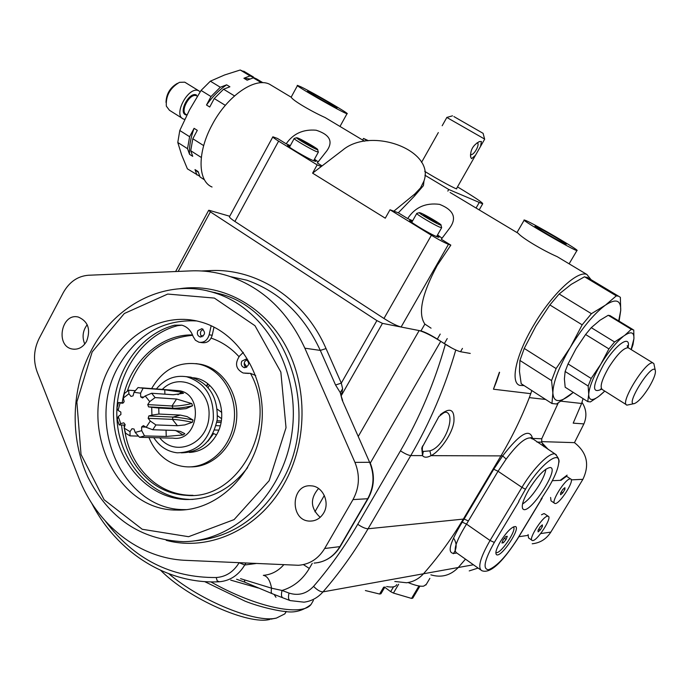 <?xml version="1.0" encoding="UTF-8"?>
<svg xmlns="http://www.w3.org/2000/svg" width="690" height="690" viewBox="0 0 690 690"><rect width="100%" height="100%" fill="white"/><g stroke="black" fill="none" stroke-linecap="round" stroke-linejoin="round"><path stroke-width="1.03" d="M196.15 95.522L196.909 95.97M186.585 114.652C179.202 112.367 189.785 92.4 196.598 95.798M196.434 94.979C189.224 91.365 178.037 112.505 185.851 114.92M200.195 91.779L198.677 90.761C188.655 85.629 172.716 114.945 183.29 118.965L184.756 119.396M185.843 82.835L184.722 82.17L179.452 82.343C170.05 87.915 165.678 95.85 166.342 106.148L169.447 110.271L182.307 118.344M165.997 102.379C166.333 93.892 170.128 87.544 177.39 83.343M256.525 78.902L250.056 75.909L240.224 70.009L246.589 72.907M261.415 82.731L253.273 77.841L259.561 80.696M253.273 77.841L247.132 80.195L243.915 78.255L250.28 78.988M187.533 148.695L189.552 154.319C189.095 146.547 190.604 137.888 194.08 128.323L189.612 136.715L187.533 148.695L177.779 142.476L181.643 154.922L187.395 168.843L199.833 176.347M250.056 75.909L243.915 78.255M226.656 84.827L220.308 87.242L211.011 96.548L206.5 105.009C212.692 96.436 219.411 89.709 226.656 84.827L229.891 86.793L223.56 89.226L234.514 95.91M198.453 172.474L195.011 169.585L196.943 174.984M211.011 96.548L201.066 90.433L210.364 81.179L220.308 87.242M177.779 142.476L179.788 130.505L189.612 136.715M195.011 169.585L198.142 171.594L200.057 176.994L204.499 179.849M225.328 105.354L214.254 98.541L223.56 89.226M201.066 90.433L189.5 109.96L179.788 130.505M240.224 70.009L224.552 74.986L210.364 81.179M194.08 128.323L197.297 130.341L192.821 138.75L190.725 150.722L192.726 156.345L189.552 154.319M214.254 98.541L209.734 107.01L206.5 105.009M190.725 150.722L201.308 157.467M192.821 138.75L203.671 145.616M648.936 387.409C643.166 396.526 638.328 401.908 634.438 403.564C624.26 406.686 651.377 362.776 655.198 369.995C656.147 372.885 654.06 378.689 648.936 387.409M634.334 403.59L627.02 405.116C618.827 404.133 646.271 359.619 653.042 363L653.879 363.673L654.267 365.545M565.136 371.479L568.043 363.923L591.166 378.474L588.156 386.021L565.136 371.479L564.394 378.948L565.179 387.237L587.751 401.597L590.433 401.916L598.86 396.302L604.759 391.092M631.264 349.64L632.946 344.819L633.912 338.764L633.765 330.01L631.307 329.285L608.235 315.27L610.797 316.098M631.307 329.285L624.743 335.349L614.583 341.981L591.261 327.655L599.99 320.238L608.235 315.27M631.109 349.545L633.912 338.764C634.222 332.252 631.16 331.114 624.743 335.349M600.188 395.249L604.293 391.558M587.751 401.597L588.725 394.378C588.855 400.502 592.236 401.14 598.86 396.302M588.156 386.021L588.725 394.378C589.2 387.202 593.227 377.145 600.817 364.208C608.287 352.029 615.635 342.887 622.854 336.78M614.583 341.981L608.925 348.907L585.594 334.512L591.261 327.655M585.594 334.512L576.021 348.761L568.043 363.923M591.166 378.474L600.817 364.208L608.925 348.907M519.924 360.447L524.245 348.424L556.106 368.581L551.552 380.595L519.924 360.447L519.475 371.548L521.192 383.718L551.957 403.521L556.528 404.004L573.312 392.412M619.111 321.117L620.715 310.491L620.362 297.321L618.542 296.183L616.308 295.863L584.525 276.776L588.673 278.251M616.308 295.863L605.458 305.135L591.425 313.683L559.15 293.992L571.191 284.392L584.525 276.776M618.706 320.867L620.715 310.491C621.043 300.038 615.954 298.252 605.458 305.135M570.233 394.922L573.278 392.386M551.957 403.521L552.863 392.929C553.553 402.313 559.193 403.089 569.793 395.267M551.552 380.595L552.863 392.929C553.121 382.165 558.909 367.011 570.242 347.475C581.998 328.224 593.521 314.261 604.828 305.584M591.425 313.683L582.17 324.826L549.878 304.963L559.15 293.992M549.878 304.963L535.906 326.06L524.245 348.424M556.106 368.581L570.242 347.475L582.17 324.826M318.237 151.8L316.779 151.714C310.897 149.428 291.879 138.207 294.251 138.423M298.158 138.155L296.769 137.715C294.251 137.474 316.529 150.204 317.633 149.635C319.427 149.704 303.35 140.225 298.158 138.155M313.303 146.797L301.151 139.984L301.047 140.536L307.11 144.245L313.251 147.384L313.303 146.797L313.044 147.272M306.765 144.037L307.266 143.115M441.574 227.338L440.565 227.459C435.347 225.69 414.414 213.245 416.838 213.357L419.391 212.658M420.452 212.9L419.46 212.641C416.976 212.503 439.953 225.803 440.97 225.087C442.782 225.052 425.083 214.538 420.452 212.9M436.149 221.861L423.686 214.875L424.212 215.841L430.767 219.851L436.744 222.861L436.149 221.861L435.839 222.404M429.102 218.834L429.637 217.885M453.891 116.567L483.104 133.343L453.891 116.567M484.604 139.061L446.801 117.438L452.511 115.825M471.641 158.666L475.531 155.216L480.525 146.444L481.404 141.519L479.49 141.571C472.9 145.107 469.993 150.394 470.77 157.432L471.641 158.666M477.118 142.761L477.308 142.839C480.352 144.115 473.642 156.035 470.77 154.457L470.459 154.25M385.029 586.845L380.932 593.78L379.603 594.038L383.7 587.095M365.389 590.554L379.603 594.038M567.128 475.151L560.685 479.981M201.998 336.824L200.695 335.116L200.402 332.847L200.963 331.079L203.093 329.19M197.883 330.622C196.736 333.658 197.469 335.763 200.074 336.936C205.275 335.34 205.896 332.571 201.946 328.638L197.883 330.622M246.063 367.485C244.139 365.95 243.717 363.949 244.786 361.5L246.968 359.602M241.819 361.155C240.638 364.286 241.431 366.442 244.182 367.615C249.487 365.873 250.056 363.052 245.899 359.145L241.819 361.155M211.157 325.758L209.156 334.814L212.201 335.245L214.004 327.112M212.201 335.245C210.45 340.817 207.069 343.284 202.041 342.654L200.48 342.447M193.002 499.388L185.705 499.5C147.703 498.085 116.041 461.739 113.686 419.149C110.987 376.593 137.707 334.65 174.57 325.18L181.798 325.163C187.223 326.741 191.001 330.527 193.131 336.504L195.399 340.23L198.97 342.24C204.007 342.878 207.397 340.394 209.156 334.814M188.836 499.353C150.929 497.939 119.336 461.722 116.989 419.287C114.281 376.878 140.933 335.081 177.709 325.646L181.893 325.188M185.705 499.5C210.209 499.879 230.848 489.245 247.624 467.604M255.697 375.524L250.548 373.394L245.623 373.135L250.358 373.35M244.829 373.187L248.581 373.445M243.346 352.374L239.611 355.937C234.565 363.509 235.764 369.202 243.19 373.014L245.623 373.135M110.624 365.389C76.65 423.384 114.652 510.531 176.606 510.065C216.867 511.549 255.68 474.323 261.458 426.67C267.642 379.077 239.421 332.019 200.247 321.842C166.143 312.242 128.564 331.183 110.624 365.389M186.49 509.634L184.247 509.617C122.691 510.091 84.87 423.669 118.628 366.157C137.155 334.365 163.099 319.289 196.46 320.936M92.158 351.96L76.857 401.977L81.032 454.417L104.104 499.733L142.243 529.273L188.586 536.699L234.091 519.613L269.169 480.68L286.022 427.722L280.856 372.082L254.989 325.723L214.366 298.08L167.713 294.061L124.312 313.502L92.158 351.96M91.572 349.925C115.834 303.229 167.92 277.716 214.495 292.827C264.598 307.973 300.21 369.141 292.215 430.94C284.677 492.798 235.264 541.503 183.238 541.659C140.536 539.796 108.718 518.207 87.785 476.902C69.656 437.753 71.199 388.237 91.572 349.925M230.305 276.612L246.856 280.192C279.424 291.767 303.911 315.175 320.298 350.408L304.851 348.191C288.213 312.242 263.364 288.377 230.305 276.612C217.307 272.24 204.085 270.333 190.638 270.894L88.355 275.258C77.66 276.138 69.293 281.951 63.247 292.707L39.166 338.402C33.741 349.407 33.077 360.594 37.174 371.962L78.651 477.549C96.773 524.65 138.966 558.52 185.662 560.34L298.477 565.283C309.594 564.403 318.332 558.805 324.671 548.498L339.877 546.635L367.71 498.732L352.995 499.595C359.456 487.58 360.102 475.186 354.953 462.386L369.616 462.291L342.162 400.053L340.256 392.601L335.556 385.011L341.309 383.114L342.62 388.789L340.256 392.601L341.153 394.068C340.481 393.473 340.946 395.508 342.559 400.174L342.654 400.398M304.851 348.191L354.953 462.386M352.995 499.595L324.671 548.498M323.61 513.119C320.384 518.319 315.942 520.985 310.284 521.097C289.533 521.571 290.473 483.664 311.138 485.846C322.73 486.096 330.277 502.475 323.61 513.119M86.595 341.3C83.05 347.286 78.315 349.873 72.398 349.045C54.95 346.302 61.393 312.303 78.462 317.107C88.182 321.471 90.899 329.535 86.595 341.3M320.186 517.327C310.431 508.254 309.888 498.637 318.547 488.486M84.767 344.06C81.912 337.151 82.722 330.691 87.207 324.705M342.162 400.053L369.616 462.291C374.687 474.824 374.058 486.968 367.71 498.732L368.106 498.603C374.446 486.899 375.075 474.824 369.995 462.36L370.073 462.541M522.537 503.976C527.772 500.742 533.379 494.359 539.33 484.811C543.177 478.334 545.359 473.133 545.868 469.191M240.56 578.677L271.584 588.199C270.075 580.29 267.332 576.012 263.339 575.348M342.62 388.789L341.585 395.094L341.067 395.318M341.153 395.844L341.585 395.094L341.153 394.068L340.998 395.396M289.705 600.412L283.142 597.945C281.365 597.298 281.002 594.806 282.046 590.468L271.584 588.199C270.911 591.554 271.179 593.409 272.403 593.762L282.598 597.73M244.415 579.962L244.838 582.222L271.972 593.59M236.601 579.255L244.562 582.101M208.164 387.573L209.467 385.218M221.249 420.935L217.057 420.753M529.239 489.012C522.899 500.06 520.898 506.814 523.218 509.272C530.058 514.49 560.073 468.087 550.215 467.501C544.91 468.338 537.915 475.505 529.239 489.012M500.431 541.521C496.093 549.085 494.859 553.509 496.731 554.812C501.708 557.227 521.157 527.721 515.37 526.522C511.739 526.755 506.762 531.749 500.431 541.521M229.736 216.246L209.337 210.364L208.699 210.286L210.364 211.856L376.887 320.6L382.458 323.369L341.585 395.094M370.297 463.059L440.729 341.352C431.509 335.573 424.315 331.985 419.158 330.57L382.458 323.369M422.694 445.852L421.763 448.172L422.539 455.616L410.766 455.581L368.063 528.773L463.318 519.104L500.949 455.892L463.318 519.104C451.527 538.873 438.254 557.097 423.488 573.769C418.83 578.91 413.189 581.903 406.574 582.765L394.809 581.472M258.319 588.027L230.693 580.118M421.763 448.172L438.797 416.743M540.831 499.569L548.3 487.908C554.493 477.506 557.96 469.209 558.702 463.007C560.737 448.681 539.891 464.689 525.478 489.236L518.682 501.32M440.729 341.352L451.752 347.993M216.789 422.297L220.981 422.47M422.418 451.036L423.315 451.458L429.861 450.855C445.197 446.775 456.832 412.913 445.257 412.042L445.248 412.361C444.852 411.956 442.721 413.396 438.866 416.674M531.826 390.566L529.316 397.63C521.381 418.002 511.92 437.426 500.949 455.892L431.034 455.65C439.556 451.76 452.528 433.82 453.925 421.607C454.667 409.325 450.122 407.031 440.28 414.707M496.248 382.182L493.454 389.212L499.405 372.221M497.318 379.112L493.454 389.212L530.826 393.68M396.741 584.628L396.198 585.491C394.706 587.078 391.523 587.432 386.642 586.534M545.626 399.45L529.316 397.63C521.381 418.002 511.92 437.426 500.949 455.892L502.674 455.892C519.837 433.682 529.799 427.86 532.551 438.426L532.232 438.952M480.542 569.802L456.677 552.914C452.933 550.439 456.219 540.831 466.518 524.107L490.047 540.494L521.933 487.373L498.033 471.253L493.738 469.243L464.103 519.027L463.318 519.104C451.527 538.873 438.254 557.097 423.488 573.769C418.83 578.91 413.189 581.903 406.574 582.765M558.193 403.038L541.736 438.762L558.193 403.038M531.964 438.771L530.8 438.003C525.426 437.21 517.224 444.239 506.184 459.091L502.674 455.892L493.738 469.243M456.745 552.957C446.439 555.588 448.267 545.316 462.222 522.14L466.518 524.107L498.033 471.253L506.184 459.091M426.334 584.292L423.789 586.095C420.426 586.673 415.19 585.491 408.066 582.541M582.015 402.408C586.44 409.196 587.061 416.363 583.895 423.902L573.2 423.151L581.618 403.478L583.059 398.613M543.987 446.68L541.71 442.186L541.736 438.762L532.551 438.426L532.309 438.995M465.474 559.141L458.264 567.508L465.474 559.141M469.226 570.915L478.084 568.06M583.895 423.902L574.46 442.644L541.477 441.626M574.46 442.644C587.018 452.502 589.829 464.732 582.895 479.334L550.836 532.102C546.368 539.045 540.167 542.944 532.206 543.78M548.334 449.544L542.047 442.851M430.862 574.839C441.359 577.953 450.492 575.512 458.264 567.508L323.024 591.865C339.678 572.666 354.695 551.629 368.063 528.773C365.476 528.704 362.026 527.203 357.731 524.288C344.62 546.773 329.898 567.465 313.562 586.371C317.228 590.071 320.384 591.908 323.024 591.865C317.762 597.782 311.423 601.214 303.997 602.172L290.248 600.602C288.446 599.981 288.041 597.471 289.015 593.072C298.39 596.031 306.567 593.797 313.562 586.371M453.58 538.071C457.065 543.461 456.97 548.688 453.296 553.734M536.052 226.57L535.078 226.234C532.266 225.682 565.127 244.726 566.136 244.226C568.422 244.614 541.572 228.856 536.052 226.57M309.689 92.046L307.749 91.227C304.782 90.459 335.625 108.088 336.91 107.89C339.238 108.477 316.805 95.41 309.689 92.046M234.902 221.464L383.968 318.487L431.397 235.256L390.014 209.769L385.279 218.195L312.596 173.164L317.15 164.884L278.605 141.139L234.902 221.464C230.702 218.678 228.925 217.031 229.58 216.522L272.783 136.974M412.396 221.214L411.421 220.826L410.904 221.732M411.421 220.826C402.339 217.359 430.232 234.548 437.702 236.998L438.969 237.274L437.27 235.411M290.067 146.09L287.79 145.392C284.97 145.211 307.179 158.355 314.079 160.934L315.882 161.434L314.209 159.657M525.996 220.593L524.279 219.989C519.423 219.006 575.279 251.376 576.961 250.513C580.764 251.117 535.543 224.595 525.996 220.593M300.935 86.845L297.554 85.413C292.482 84.094 344.905 114.057 347.027 113.686C350.925 114.643 313.148 92.641 300.935 86.845M470.252 353.427L460.523 351.728C456.789 350.762 451.389 348.062 444.317 343.637L437.313 339.101C430.31 334.719 424.859 331.994 420.943 330.924L401.106 327.026C396.931 325.896 391.221 323.049 383.968 318.487M431.397 235.256C438.797 239.732 444.489 242.751 448.466 244.312L401.106 327.026M322.083 165.902L317.297 162.952L326.957 150.67C333.365 141.433 329.768 134.619 316.167 130.22C303.212 129.099 293.216 133.627 286.178 143.805L277.501 138.466L272.878 136.792C272.386 137.008 274.292 138.457 278.605 141.139M317.15 164.884L321.298 166.506L312.596 173.164M390.014 209.769L398.311 212.813L407.678 218.575L412.655 220.74M286.178 143.805L290.309 145.65M314.45 159.218L318.228 161.831M407.678 218.575C415.035 207.311 425.661 202.575 439.565 204.361C453.761 210.019 457.099 217.971 449.595 228.218L441.272 239.249L450.829 245.123L448.466 244.312M437.538 234.936L442.092 238.222M591.089 279.7L586.931 274.499C577.582 269.997 551.603 294.345 533.543 325.473C515.844 355.134 509.988 382.838 519.837 385.391L524.09 385.589M212.037 187.016C197.676 181.185 197.116 152.3 212.115 124.864C227.157 95.927 255.197 76.668 269.609 84.266L272.533 86.026M368.512 140.708L363.509 138.44L367.494 140.82M424.928 175.217L448.741 189.474L482.655 203.869C483.483 203.136 475.091 197.469 457.496 186.887M456.547 188.543C459.324 191.096 436.658 178.874 424.712 171.353M562.643 259.94L557.166 256.654C542.702 250.375 521.709 237.765 518.259 233.332L450.096 192.467M424.031 180.78L423.419 185.619L414.612 195.908L414.819 193.976L420.495 187.956L423.919 181.134C435.537 150.222 370.875 126.201 342.611 150.187L321.298 166.506M398.311 212.813L414.612 195.908M431.06 328.173L424.876 324.093C417.735 313.76 421.857 294.19 437.253 265.374L450.829 245.123M518.259 233.332L516.939 232.539M363.509 138.44L362.63 140.027L364.639 141.226L325.145 117.559C310.345 110.918 292.155 99.99 291.344 97.307L291.223 97.23M330.95 121.043L325.145 117.567M447.827 191.096L448.741 189.474M393.843 211.175L414.819 193.976M547.619 516.189C542.694 516.12 527.755 539.778 532.266 540.477C536.277 542.495 552.854 517.19 548.153 516.232L547.619 516.189M541.495 514.792L543.841 513.627L544.755 513.929M531.886 540.218L528.514 537.898L528.109 534.534M540.167 526.763L538.045 530.274L538.105 531.878L540.296 529.963L542.418 526.47L542.357 524.857L540.167 526.763M542.418 526.47L541.348 525.737M540.296 529.963L538.838 528.963M570.199 478.912C565.42 478.463 550.241 502.682 554.82 503.424C558.848 505.485 575.357 479.955 570.63 478.964L570.199 478.912M560.953 480.309L566.386 476.376L567.171 476.678M554.45 503.174L551.025 500.871L550.603 497.456M562.738 489.512L560.591 493.057L560.608 494.747L562.755 492.902L564.894 489.374L564.894 487.666L562.738 489.512M564.894 489.374L563.773 488.624M562.755 492.902L561.281 491.918M398.63 584.266L393.421 593.072L390.687 591.649L393.541 586.819M384.761 587.293L390.687 591.649M393.421 593.072L411.559 598.42L418.968 585.965M411.559 598.42L412.758 598.17L419.934 586.112M513.308 526.918C517.733 529.264 499.629 555.692 495.86 552.371M507.279 536.32L505.813 536.527L503.131 539.865L501.923 542.987L503.398 542.763L506.072 539.442L507.279 536.32M506.072 539.442L504.399 538.286M503.398 542.763L502.303 542.004M189.405 452.442C200.868 451.803 209.907 445.938 216.513 434.855C229.839 412.706 216.125 379.466 193.347 377.792M216.513 434.855L213.624 433.579L207.983 441.169M212.986 433.562L213.624 433.579M185.826 376.619L190.699 377.137C209.217 382.95 218.057 397.095 217.221 419.563C212.486 441.462 200.471 452.554 181.185 452.821M153.715 437.589C159.562 446.534 167.368 451.605 177.132 452.804C196.478 452.528 208.527 441.393 213.288 419.391C214.133 396.81 205.258 382.605 186.68 376.766C174.863 374.92 164.772 378.974 156.406 388.936M171.129 438.124L139.544 437.279L135.206 432.423L141.717 430.672L144.546 435.933L139.544 437.279M144.546 435.933L166.238 436.451L183.1 434.95L184.825 433.656L180.349 431.423L174.32 430.413L152.775 429.749L146.177 427.3L150.299 421.038L155.931 424.945L152.775 429.749M183.1 434.95L175.674 430.491M122.354 403.253L123.415 402.839L124.157 401.502L123.312 398.044L124.381 393.498L128.668 390.204L128.901 393.757L123.312 398.044M122.113 403.245L118.508 402.537L123.432 402.822M151.688 407.29L158.752 408.031L158.933 414.043L151.929 415.113L151.688 407.29L148.54 406.859L172.75 408.195L180.176 409.213L158.752 408.031M145.228 395.939L151.653 393.248L155.095 397.595L149.704 401.615L145.228 395.939L142.545 397.983L140.691 396.888L143.718 397.086M125.546 433.165L124.191 428.136L130.022 431.673L130.013 435.882L125.546 433.165M120.716 423.651L119.163 424.919L117.283 419.451L118.257 416.519L120.716 423.651L123.769 422.815L125.157 424.609L124.191 428.136M134.007 392.317L138.052 387.547L143.097 388.211L140.588 393.188L134.007 392.317L133.041 395.862L131.005 396.431L128.901 393.757M120.112 402.969L118.076 410.403L116.955 408.23L118.508 402.537M158.933 414.043L180.366 415.078L173.035 417.062L148.816 415.958L151.929 415.113M193.019 420.003L192.389 422.271C184.092 420.572 177.425 419.606 172.397 419.365L173.035 417.062C178.063 417.321 184.722 418.295 193.019 420.003L187.085 416.588L180.366 415.078M150.299 421.038L148.169 418.321L172.397 419.365L177.425 425.721L184.773 424.928L192.389 422.271M177.425 425.721L155.931 424.945M148.169 418.321L148.816 415.958M148.54 406.859L147.746 404.59L171.974 405.996C177.002 406.246 183.6 405.444 191.777 403.59L176.571 399.018L171.974 405.996L173.121 408.221C178.115 408.394 184.592 407.574 192.553 405.763L191.777 403.59M147.746 404.59L149.704 401.615M155.095 397.595L176.571 399.018M180.176 409.213L186.067 408.635L192.553 405.763M177.951 394.706L181.729 392.222L183.523 393.274L173.19 394.766L151.653 393.248M140.691 396.888L140.588 393.188M143.097 388.211L164.772 389.841L164.91 394.18M181.729 392.222L164.772 389.841M135.378 390.687L128.668 390.204M159.813 389.22L163.254 389.479M130.013 435.882L138.466 436.08M119.163 424.919L125.019 425.126M130.022 431.673L131.963 428.714L134.024 429.016L135.206 432.423M141.717 430.672L141.605 426.963L145.849 427.101M141.605 426.963L143.382 425.618L146.177 427.3M118.076 410.403L120.828 412.059L120.905 414.5L118.257 416.519M151.628 388.574C162.987 369.288 178.658 361.129 198.66 364.087C221.093 368.658 237.55 394.947 234.065 421.555C230.857 448.207 208.518 468.812 185.757 466.768C178.184 466.104 171.249 463.447 164.927 458.781C157.846 453.416 152.516 446.318 148.945 437.486M195.908 363.604L201.014 364.346C222.999 368.839 239.318 394.18 236.506 420.314C233.945 446.473 212.848 467.51 190.457 466.854M193.01 495.308L188.982 495.265C176.304 494.592 164.729 490.349 154.267 482.517C137.922 469.605 128.021 451.941 124.562 429.525M124.321 427.679L124.045 425.092M127.34 391.049C138.957 356.868 160.744 338.29 192.691 335.297M203.257 336.039L201.42 335.711M121.535 425.006C124.148 449.397 134.239 468.588 151.8 482.577C162.288 490.435 173.88 494.695 186.585 495.368C238.844 500.604 279.424 424.824 250.461 373.376M246.873 367.071L244.234 363.156M238.956 356.627C230.934 347.872 221.654 341.705 211.131 338.117M192.553 334.952C158.691 334.038 127.443 364.812 122.216 402.753M286.35 611.495L284.78 613.902L276.466 618.059C256.033 623.363 201.101 601.171 168.8 573.752M269.876 619.413C248.607 625.209 188.318 598.497 160.77 570.423M274.094 594.426L275.966 597.273M626.356 404.702L602.448 389.634C599.524 387.392 601.62 380 608.744 367.46C617.093 354.419 623.57 347.846 628.176 347.743L628.823 348.139M628.055 347.656C631.272 333.675 615.54 344.31 603.534 364.76C592.287 385.882 591.649 394.016 601.611 389.177M174.57 325.18L177.709 325.646M207.336 290.895L220.731 294.035C287.989 311.725 322.532 414.811 280.959 483.034C259.431 518.457 230.503 537.734 194.183 540.882M166.204 540.33C209.156 551.897 258.716 529.394 283.857 484.302C307.498 442.842 308.076 386.581 285.548 345.604C262.985 304.592 220.188 282.555 179.598 288.731M335.556 385.011L320.298 350.408L326.042 348.579C304.385 298.71 256.878 268.091 210.071 270.609L201.523 270.972M340.394 546.299L339.877 546.635C333.641 556.744 325.05 562.229 314.105 563.1M368.193 498.447L340.282 546.471C334.952 555.252 327.56 560.634 318.116 562.609M239.094 562.747C233.531 571.915 225.906 576.84 216.203 577.53C170.913 577.875 134.024 559.133 105.527 521.304M245.856 563.049L244.743 564.989L239.189 562.747M256.111 563.514L244.743 564.989C238.628 575.124 230.236 580.713 219.567 581.748L217.246 580.98L216.203 577.53M209.967 271.8L210.071 270.609M376.887 320.6L341.309 383.114L326.042 348.579M178.175 271.42L210.364 211.856M314.916 511.816L324.317 495.455M358.429 436.149L419.158 330.57M283.762 564.756C278.122 571.139 271.325 574.667 263.382 575.339M214.995 292.439L214.754 292.879M303.41 564.61L309.301 568.448L312.251 563.359M289.015 593.072L282.046 590.468C293.526 586.983 302.608 579.643 309.301 568.448M541.081 499.733L517.362 539.019C506.331 556.287 496.74 566.525 488.589 569.724C482.474 569.319 484.389 560.211 494.342 542.418L518.94 501.492M445.361 344.345C434.64 382.251 419.675 417.743 400.467 450.829L357.731 524.288M429.861 450.855L431.034 455.65C427.015 457.729 424.186 457.72 422.539 455.616L423.168 452.209L422.375 450.837M400.467 450.829C404.849 453.701 408.282 455.279 410.766 455.581C429.887 422.754 444.886 387.556 455.771 349.994M220.205 425.799L216.013 425.644M218.747 430.129L214.581 429.991M206.595 385.857L207.681 383.735M313.2 600.774L311.018 604.526C301.565 616.774 255.861 607.338 210.847 581.877M462.222 522.14L464.103 519.027L468.415 520.967M556.33 454.839L555.2 454.063C550.042 451.562 533.292 468.165 521.933 487.373L525.478 489.236M494.342 542.418L490.047 540.494C480.214 557.727 477.454 567.784 481.758 570.664C491.565 574.753 505.632 557.27 517.534 538.942L517.362 539.019M517.578 538.873L542.193 498.102M561.229 401.201L581.618 403.478M536.941 442.048L541.71 442.186M458.264 567.508L473.435 564.774M527.824 535.414L518.889 536.699M552.354 480.689L561.16 480.3M571.286 479.852L582.895 479.334M550.836 532.102L540.701 533.56M420.943 330.924L424.876 324.093M447.232 338.6L444.317 343.637M437.313 339.101L440.22 334.072M462.455 348.407L460.523 351.728M476.057 208.035L479.136 202.662M159.64 437.719C175.415 457.927 207.949 444.05 209.001 416.027C210.993 388.056 180.219 370.978 162.322 389.393M166.04 430.155L166.238 436.451M175.424 390.402L178.952 390.669C204.55 393.921 198.461 442.368 172.992 438.124L171.103 438.081M186.378 114.566L186.947 114.92M196.288 95.582L197.375 96.255M184.903 82.257L198.849 90.838M243.691 71.165L253.497 77.056M256.697 78.979L262.959 82.74M655.198 369.995L653.879 363.673M653.042 363L628.176 347.743L627.262 345.621L627.598 347.182M632.773 329.449L609.753 315.468M600.602 389.039L601.801 389.255M632.282 346.216L632.946 344.819M618.542 296.183L586.88 277.173M296.674 137.741L294.276 138.423M317.633 149.635L318.349 152.18M294.164 138.587L289.472 147.177M318.323 152.18L313.614 160.744M440.97 225.087L441.669 227.717M416.751 213.512L411.732 222.378M441.652 227.726L436.598 236.575M483.104 133.343L484.622 139.121M446.827 117.481L442.178 125.744M438.331 132.566L421.538 162.374M484.682 139.147L480.525 146.444M475.531 155.216L456.418 188.775M470.451 155.535L470.77 157.432M478.86 141.812L479.49 141.571M200.738 337.031L200.074 336.936M244.907 367.692L244.182 367.615M176.606 510.065L184.247 509.617M207.319 290.887L220.731 294.035L214.495 292.827M310.284 521.097L313.019 520.864M74.382 349.261L72.398 349.045M218.704 581.799L219.567 581.748M91.675 503.157C116.688 551.991 166.247 584.171 218.514 581.808M522.511 508.444L523.218 509.272M496.214 554.45L496.731 554.812M208.639 210.398L175.622 271.532M422.349 446.766L422.668 445.913M423.315 451.45L423.168 452.209C422.254 451.57 422.082 449.5 422.642 446.007L422.323 446.672M208.018 384.002L206.905 386.184M204.628 581.592L245.036 601.145C261.398 607.735 281.805 611.487 284.409 611.34C293.888 613.212 302.755 610.935 311.018 604.526L313.424 600.386M423.315 451.458L422.556 451.044M438.849 416.665L439.211 416.113M496.257 382.148L499.595 372.341M396.198 585.491L396.707 584.637M531.688 438.59L530.851 437.52L555.2 454.063C558.564 457.755 559.728 460.739 558.702 463.007M425.894 585.034L429.87 578.358M557.166 256.654L586.931 274.499M269.609 84.266L291.344 97.307M569.121 263.822L576.961 250.513M516.982 232.565L524.184 220.153M339.989 126.46L347.027 113.686M291.189 97.135L297.459 85.594M423.419 185.619L423.919 181.134M479.188 209.907L482.655 203.869M548.153 516.232L544.375 513.67M570.63 478.964L566.818 476.436M186.68 376.766L190.699 377.137M141.424 387.832L175.536 390.411M180.478 409.222L173.121 408.221M198.66 364.087L201.014 364.346M186.585 495.368L188.982 495.265M284.78 613.902L286.178 611.487M271.032 619.146L275.362 618.257M217.531 415.76L221.542 418.64M217.298 409.213L221.714 412.379"/></g></svg>
